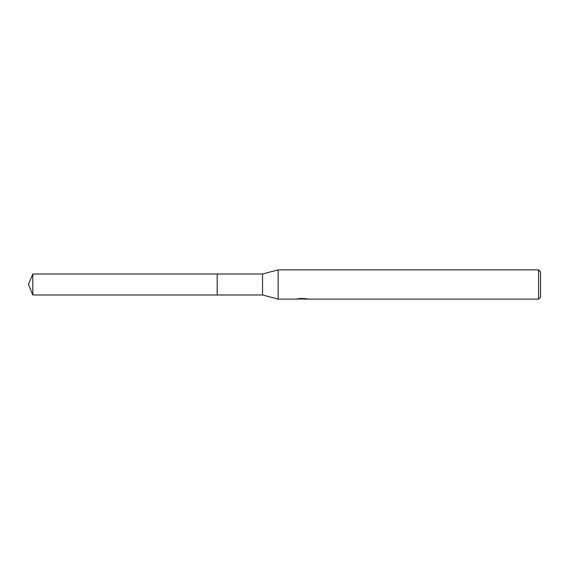 <?xml version="1.0" encoding="UTF-8"?>
<svg xmlns="http://www.w3.org/2000/svg" width="569" height="569" viewBox="0 0 569 569"><rect width="100%" height="100%" fill="white"/><g stroke="black" fill="none" stroke-linecap="round" stroke-linejoin="round"><path stroke-width="0.85" d="M297.672 298.611L297.566 299.13L278.163 299.13L262.551 294.984L217.194 294.991L217.194 274.009L262.551 274.016L278.163 269.87L538.601 269.87L540.55 271.818L540.55 297.182L538.601 299.13L304.095 299.13L304.038 298.633L304.771 298.469M217.202 294.984L217.202 274.016M262.551 294.984L262.551 274.016M278.163 299.13L278.163 269.87M304.038 298.903L300.845 298.988M302.516 299.123L301.855 299.13M538.601 299.13L538.601 269.87M297.672 299.102L303.128 298.853L298.455 298.853L299.977 298.469L307.424 298.896M308.028 298.974C303.156 299.002 303.156 299.045 308.028 299.088M303.128 298.469L303.128 298.853M32.796 294.984L32.796 274.016L217.194 274.009L217.194 294.991L32.796 294.984L28.45 284.5L32.796 274.016M303.128 298.647L304.038 298.647"/></g></svg>
